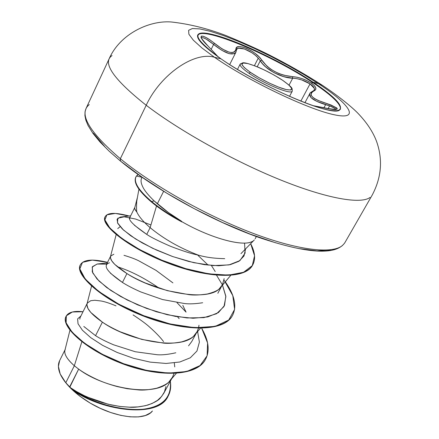 <?xml version="1.0" encoding="UTF-8"?>
<svg xmlns="http://www.w3.org/2000/svg" width="439" height="439" viewBox="0 0 439 439"><rect width="100%" height="100%" fill="white"/><g stroke="black" fill="none" stroke-linecap="round" stroke-linejoin="round"><path stroke-width="0.66" d="M340.45 109.278C341.169 104.306 331.988 95.45 312.919 82.713L313.166 82.252C334.886 96.81 343.671 106.084 339.523 110.068C332.619 117.202 259.85 86.263 220.987 58.842L214.43 57.24L201.973 47.999L193.347 40.201L188.88 34.226L188.622 30.307L192.375 28.54L199.778 28.914L210.314 31.312L223.396 35.543L238.377 41.365L254.587 48.499L271.362 56.631L288.011 65.433L303.887 74.548L318.324 83.613L322.341 85.265L324.07 86.434L322.341 85.265L318.324 83.613L313.166 82.252C341.833 101.096 350.481 114.914 326.589 109.613C303.162 104.63 250.899 79.618 220.987 58.842C191.744 37.035 190.323 29.276 216.734 35.57C241.779 42.567 284.752 63.441 313.166 82.252L318.324 83.613L303.887 74.548L288.011 65.433L271.362 56.631L254.587 48.499L238.377 41.365L223.396 35.543L210.314 31.312L199.778 28.914L192.375 28.54L188.622 30.307L188.88 34.226L193.347 40.201L201.973 47.999L214.43 57.24C248.222 80.792 307.854 109.306 334.079 114.733C360.825 120.527 350.476 104.701 318.324 83.613C350.476 104.701 360.825 120.527 334.079 114.733C307.854 109.306 248.222 80.792 214.43 57.24L220.987 58.842C201.501 45.063 194.164 36.711 198.966 33.776C208.975 27.97 274.792 56.433 313.166 82.252L312.919 82.713C331.988 95.45 341.169 104.306 340.45 109.278M335.95 109.514L335.55 109.481C335.906 109.937 331.664 109.344 322.819 107.692L312.738 105.579L332.861 109.443L335.961 109.514L337.3 109.004L336.834 107.994L331.028 105.014L317.754 100.322L314.549 98.621L312.288 96.849L311.108 95.109L311.037 93.485L312.014 92.069L315.707 89.6L315.707 87.63L313.989 85.281L311.086 82.987L312.919 82.713L311.086 82.987C305.187 79.289 298.986 77.176 292.484 76.644L292.714 78.197L296.967 78.669L301.593 79.887L310.033 83.893L300.825 101.146L310.033 83.893L314.351 88.382L314.269 90.154L313.21 90.922L313.94 90.966L313.205 90.922C310.609 92.409 309.473 93.293 309.813 93.578L309.83 93.545M236.583 49.623L237.033 48.987L238.728 48.186L244.6 49.064L251.997 52.806L255.438 55.369L258.28 58.107L254.406 65.669L258.28 58.107L260.283 60.791L257.205 66.783L260.283 60.791C265.041 69.252 281.553 78.126 292.714 78.197L283.632 76.611L274.04 72.72L265.793 67.035L262.637 63.891L260.283 60.791L261.748 60.154L260.283 60.791L258.28 58.107C252.03 50.88 238.152 45.305 236.61 49.563L236.473 50.156L235.941 49.102L236.478 50.062L235.935 52.175L234.382 53.662L229.29 53.706L221.942 50.381L213.601 44.465L211.23 49.245L213.601 44.465C225.174 53.525 232.615 56.093 235.935 52.175L229.674 64.588M312.716 105.574L322.819 107.692C340.423 110.749 341.586 109.327 326.32 103.428C311.926 98.78 307.799 94.626 313.94 90.966C317.276 89.337 316.321 86.675 311.086 82.987L306.866 80.611L302.005 78.614L297.038 77.237L292.484 76.644L292.714 78.197L289.06 85.133L292.714 78.197C298.794 78.57 304.567 80.469 310.033 83.893C313.611 86.335 315.026 88.426 314.269 90.154M323.867 107.923L325.634 104.669L329.574 105.892L328.026 108.74L329.574 105.892L334.973 108.362L335.912 109.432C335.703 108.526 333.591 107.346 329.574 105.892L316.667 101.294L310.955 97.595L309.61 94.072L309.813 93.578C308.705 97.321 313.978 101.014 325.634 104.669L323.867 107.923M249.072 73.329C241.702 68.166 238.882 64.961 240.605 63.726C238.882 64.961 241.702 68.166 249.072 73.329L250.422 72.364C240.012 64.747 239.189 61.822 247.964 63.595C258.812 66.865 270.38 72.44 282.678 80.332L274.254 75.157L264.766 70.191L255.558 66.141L247.964 63.595L243.118 62.958L241.823 64.368L244.358 67.661L250.422 72.364L259.114 77.747L269.041 82.949L278.6 87.114L286.255 89.594L290.832 90.022L291.694 88.382L288.802 84.968L282.678 80.332C293.274 87.871 294.47 90.955 286.255 89.594C277.81 87.646 260.695 79.426 250.422 72.364L249.072 73.329C263.191 83.223 288.906 94.127 291.842 91.581C288.906 94.127 263.191 83.223 249.072 73.329M112.038 55.566C101.903 62.574 113.289 79.141 146.203 105.261C160.482 74.509 194.208 51.303 214.43 57.24C194.208 51.303 160.482 74.509 146.203 105.261C113.289 79.141 101.903 62.574 112.038 55.566M251.487 241.829C241.477 246.674 209.315 237.614 181.351 221.382L181.861 221.931L181.466 221.168C169.822 214.912 159.862 208.36 151.587 201.512L151.367 201.945C159.807 208.931 169.975 215.593 181.861 221.931C169.975 215.593 159.807 208.931 151.367 201.945L151.587 201.512C159.862 208.36 169.822 214.912 181.466 221.168L168.472 212.586L154.182 200.93L151.587 201.512L154.182 200.93L157.343 203.8L162.216 194.131M89.243 104.575C78.334 113.52 88.7 131.563 120.341 158.709L146.203 105.261L120.341 158.709C88.7 131.563 78.334 113.52 89.243 104.575M275.829 242.86L250.038 234.058L222.31 222.447L194.093 208.602L166.886 193.237L142.126 177.186L120.495 161.091L120.341 158.709L120.495 161.091M138.927 189.171L136.727 201.331C136.425 207.406 136.485 211.022 136.908 212.18C139.031 216.729 143.438 221.887 150.138 227.649L156.509 206.006L150.138 227.649C163.643 238.843 179.672 247.986 198.214 255.081C205.655 257.292 214.495 258.483 224.724 258.664M240.956 253.66L254.324 239.924M142.06 177.318L141.671 178.108C140.584 180.226 140.946 183.145 142.752 186.86L142.818 186.992M134.757 207.57L130.021 217.102L129.801 218.457M134.361 225.218L146.73 234.388L150.138 227.649C143.438 221.887 139.031 216.729 136.908 212.18L134.806 209.019L134.729 207.658M69.949 330.243L64.95 350.141C63.929 354.064 67.057 359.278 74.334 365.769L65.79 382.742L69.592 387.033L78.652 369.106L74.328 365.769L81.588 342.601M87.136 303.442L80.096 317.611L79.761 319.208M83.805 326.457L95.548 335.67L102.391 322.138L90.796 312.458L87.965 308.48L86.911 304.803L87.301 303.108L90.736 300.699L94.835 300.265L101.096 300.995C104.8 301.648 109.766 303.272 116.011 305.862M133.066 314.9C141.117 320.207 146.67 324.317 149.737 327.22C155.664 332.477 160.273 337.273 163.571 341.602M110.403 273.201L122.448 282.447L126.931 273.568L114.793 264.421L111.731 260.793L110.463 257.934L110.672 256.063L113.86 254.225M123.99 255.317C130.356 257.205 135.305 259.048 138.839 260.848L156.004 270.347L172.917 282.886M173.998 373.512L172.532 377.112L169.35 381.376C167.923 383.505 163.747 385.771 156.816 388.18C149.019 389.827 142.916 390.408 138.521 389.914L127.239 388.713L117.131 386.55C108.91 384.306 101.881 381.798 96.042 379.033C88.673 375.543 82.878 372.234 78.652 369.106L69.796 387.242C74.026 390.353 79.81 393.607 87.158 397.015L108.186 404.242L119.847 406.448L129.538 407.216C134.219 407.601 140.326 406.882 147.85 405.054C154.577 402.59 158.792 400.181 160.487 397.822L163.714 393.426L171.611 378.819M198.439 328.284L197.089 331.664L194.038 335.665C192.677 337.668 188.556 339.737 181.68 341.871C173.904 343.254 167.802 343.66 163.368 343.089L141.753 339.407L120.275 331.829C112.73 328.383 106.765 325.151 102.391 322.138L95.548 335.67C99.988 338.54 106.002 341.586 113.591 344.807L135.278 351.743L157.167 354.734C162.101 355.129 168.318 354.476 175.814 352.78M188.54 345.833L191.772 341.509L196.299 333.135M198.988 325.228L198.549 327.873M224.142 278.628L222.463 284.713L219.544 288.434C218.249 290.305 214.199 292.154 207.389 293.993C199.646 295.096 193.539 295.315 189.066 294.662L167.226 290.634L145.342 283.001C137.61 279.599 131.475 276.455 126.931 273.568L122.448 282.447C126.981 285.366 133.088 288.527 140.754 291.93L162.556 299.546L184.342 303.514C189.099 304.15 195.212 303.892 202.664 302.745M215.214 271.538L211.373 265.458M60.5 374.632L64.632 381.343L71.365 388.943L80.063 396.346L90.258 403.134L80.584 396.647L71.969 389.36L80.469 396.56L90.258 403.134C115.402 418.082 144.919 421.215 152.393 411.019M150.138 227.649L146.73 234.388C150.813 237.192 158.731 241.159 170.502 246.29C182.92 251.059 192.156 253.989 198.214 255.081C179.672 247.986 163.643 238.843 150.138 227.649M65.049 349.746L59.616 360.671C57.833 364.293 58.025 368.722 60.192 373.968L65.79 382.742L74.328 365.769C66.476 358.707 63.457 353.214 65.274 349.29M59.649 360.606L58.403 366.378L60.192 373.968L65.79 382.742L72.336 389.651C99.466 410.465 158.303 419.305 168.126 396.126L168.027 396.313C157.98 419.289 99.373 410.383 72.336 389.651L69.883 387.324C95.439 408.945 157.848 419.914 168.225 395.945C170.508 391.665 171.205 386.759 170.31 381.222C171.945 399.117 160.652 408.643 136.43 409.806C113.487 410.048 85.078 399.161 69.883 387.324L76.633 391.621L84.425 395.726L92.953 399.419L101.974 402.541L111.248 404.945L120.5 406.509L129.461 407.178L137.868 406.915L145.474 405.696L152.048 403.507L157.458 400.395L161.629 396.455L164.477 391.786L165.937 386.479M80.924 315.948L77.626 318.873L78.027 323.773L82.406 330.221L90.719 337.646L102.572 345.328L117.202 352.479L133.527 358.306L150.275 362.131L166.107 363.454L179.787 362.01L190.301 357.79L196.957 351.019L199.399 342.102L197.616 331.582L199.399 342.102L196.957 351.019L190.301 357.79L179.787 362.01L166.107 363.454L150.275 362.131L133.527 358.306L117.202 352.479L102.572 345.328L90.719 337.646L82.406 330.221L78.027 323.773L77.626 318.873L80.924 315.948M201.704 328.284L207.581 342.98L207.12 355.766L200.047 365.572L186.712 371.531L168.23 373.134L146.412 370.346L123.568 363.69L102.188 354.196L84.513 343.238L72.194 332.323L66.119 322.813L66.366 315.8L72.353 311.997L83.015 311.734C74.015 310.708 68.391 312.206 66.135 316.223C60.917 325.348 84.173 348.484 121.054 362.74C157.799 377.139 196.793 376.448 205.693 359.064C209.968 350.624 208.64 340.368 201.704 328.284M205.693 359.064L205.485 359.442C196.579 376.832 157.585 377.535 120.846 363.141C83.975 348.89 60.725 325.743 65.949 316.607L66.135 316.223M66.042 316.415C60.467 325.42 83.608 348.703 120.676 363.075C157.601 377.589 196.837 376.843 205.584 359.25M81.852 341.772L74.328 365.769L78.652 369.106C103.977 388.548 157.744 398.382 170.469 380.147L176.253 373.402M174.755 366.933L174.299 362.971M91.548 286.135L87.065 303.722C86.039 308.129 91.147 314.269 102.391 322.138C128.836 340.982 183.486 351.716 195.328 334.271L200.414 328.295M116.165 234.624L110.513 256.458C109.651 260.217 115.122 265.919 126.931 273.568C154.566 291.743 210.094 303.475 220.982 286.914L230.7 275.412M137.297 197.885L134.658 208.135L135.201 209.908L136.908 212.18M117.723 228.604L120.127 226.672M177.548 316.782L179.156 318.681M163.599 191.382L157.343 203.8C164.071 209.672 172.115 215.461 181.466 221.168L181.351 221.382C210.665 238.415 244.205 247.327 252.787 241.176M142.022 177.29L136.458 176.028L138.071 174.508L136.743 176.094M244.545 243.08L245.116 253.083L239.935 260.59L229.032 264.898L213.145 265.59L193.709 262.659L172.757 256.579L152.635 248.271L135.613 238.986L123.518 230.08L117.487 222.814L117.844 218.183L124.204 216.817L135.678 219.056L150.928 224.955M197.506 254.922L208.168 265.145M216.553 275.242L222.375 284.867M222.375 284.873L225.871 296.649L224 306.532L216.575 313.726L203.926 317.638L186.981 317.94L167.237 314.714L146.593 308.425L127.129 299.952L110.765 290.415L99 281.031L92.733 272.937L92.217 267.06L97.118 264.026L106.644 264.163M117.334 266.742C130.526 270.907 144.513 278.079 159.291 288.258M176.972 302.63L186.076 312.145L182.811 305.335M225.311 281.794C234.58 295.046 237.033 306.175 232.659 315.169C224.291 331.84 183.584 331.5 142.982 315.405C102.298 299.469 74.926 274.315 80.353 264.794C83.536 259.537 92.602 258.719 107.55 262.335L92.239 260.102L82.488 262.363L79.838 268.904L85.193 278.974L98.545 291.309L118.771 304.178L143.63 315.657L170.096 323.949L194.9 327.735L215.121 326.396L228.703 320.047L234.607 309.418L232.791 295.623L224.005 279.972M129.077 215.999L115.331 213.431L106.924 214.819L104.899 219.89L109.887 228.066L121.79 238.399L139.662 249.588L161.739 260.14L185.637 268.613L208.755 273.848L228.681 275.132L243.563 272.284L252.293 265.611L254.554 255.783L250.674 243.683C255.021 251.991 255.75 258.988 252.859 264.673C245.697 279.209 207.801 278.019 168.34 262.774C128.836 247.678 100.619 224.516 105.173 216.663C107.582 212.558 115.55 212.333 129.077 215.999M80.353 264.794L80.161 265.189C74.729 274.721 102.089 299.886 142.768 315.822C183.359 331.911 224.071 332.241 232.445 315.559L232.659 315.169M105.173 216.663L104.97 217.075C100.41 224.938 128.622 248.106 168.115 263.202C207.57 278.447 245.472 279.621 252.639 265.079L252.859 264.673M252.743 264.876C245.796 279.643 207.625 278.518 167.901 263.12C128.128 247.876 100.01 224.543 105.08 216.871M232.549 315.361C224.367 332.252 183.414 331.977 142.604 315.756C101.7 299.694 74.416 274.375 80.26 264.991M122.448 282.447C106.715 271.642 102.402 265.085 109.514 262.774M100.218 263.702L97.282 263.998L92.453 266.649L92.256 271.796L97.003 278.963L106.606 287.457L120.478 296.402L137.572 304.825L156.46 311.772L175.507 316.437L193.078 318.248L207.746 316.942L218.441 312.573L224.532 305.451L225.816 296.084L222.496 285.12M122.519 216.811L120.182 217.096L117.07 219.259L117.74 223.325L122.305 228.949L130.63 235.677L142.269 242.932L156.498 250.06L172.351 256.436L188.743 261.463L204.541 264.673L218.699 265.771L230.365 264.629L238.92 261.287L244.007 255.959L245.555 248.946M146.73 234.388C132.962 224.96 127.409 219.165 130.07 217.003M298.443 248.512L316.925 250.867L330.633 250.005M93.238 133.072L104.548 146.368M342.442 245.511C332.175 254.285 297.697 250.378 251.476 232.719C205.315 215.083 152.487 185.137 120.341 158.709C152.487 185.137 205.315 215.083 251.476 232.719C297.697 250.378 332.175 254.285 342.442 245.511M370.044 197.446C360.704 204.453 326.704 198.604 280.109 179.765C233.581 160.948 179.578 130.795 146.203 105.261C179.578 130.795 233.581 160.948 280.109 179.765C326.704 198.604 360.704 204.453 370.044 197.446M60.544 374.719C65.652 384.734 75.557 394.211 90.258 403.134L100.268 408.336L110.601 412.484L120.698 415.36L130.114 416.841L138.472 416.896L145.331 415.535L150.5 412.841L152.426 410.981M154.182 200.93C148.239 195.174 144.431 190.482 142.752 186.86C140.93 183.123 140.579 180.188 141.698 178.053M136.458 176.028C133.001 181.351 138.044 189.846 151.587 201.512C138.85 190.597 133.632 182.399 135.92 176.917L136.458 176.028M135.711 177.334C133.418 182.822 138.642 191.025 151.367 201.945C138.433 190.833 133.253 182.553 135.832 177.098M282.903 80.485L282.782 80.375C275.747 75.76 267.691 71.425 258.609 67.37C246.005 62.393 243.886 62.766 242.855 62.782L240.155 64.16L237.477 69.428M310.609 92.618L312.601 91.493M201.704 37.617L203.422 37.814L206.231 39.142L213.601 44.465L214.391 43.302L213.601 44.465C207.131 39.208 203.065 36.991 201.413 37.82M208.015 46.002L202.105 39.301L201.018 37.167L201.353 36.102L203.109 36.223L206.127 37.562L210.067 40.02L222.255 49.009L229.218 52.219L231.979 52.592L234.058 52.142L235.397 50.935L236.797 47.341L239.003 46.611L242.306 46.968L246.394 48.328L250.872 50.573L255.284 53.503L259.081 56.834L266.917 66.152L270.545 69.022L274.721 71.584L279.242 73.686L283.841 75.234L292.484 76.644C279.116 75.283 268.871 69.79 261.748 60.154C256.513 51.116 235.551 42.045 235.941 49.102C234.091 55.018 226.908 53.086 214.391 43.302C201.446 32.64 195.717 34.434 207.932 45.919L207.993 45.963M207.932 45.919L218.221 56.911L207.932 45.919M197.588 35.224C202.461 25.934 272.57 55.479 312.919 82.713C274.556 56.883 208.744 28.442 198.724 34.269M322.061 85.106C305.862 74.663 288.127 64.544 268.86 54.749C257.287 48.965 242.932 42.539 225.778 35.471C207.213 28.414 188.951 23.904 170.996 21.95C148.936 20.364 120.028 34.012 109.163 58.744L86.049 108.482L85.051 111.725L84.919 115.605L85.841 120.149L88.009 125.428L92.854 133.247L99.927 141.879L109.179 151.214L120.516 161.108C154.199 188.891 210.939 220.394 258.291 237.258C307.262 253.813 336.126 255.608 344.884 242.652L372.201 195.092C381.546 177.422 382.989 159.494 376.525 141.298C372.925 131.76 366.697 122.388 357.834 113.18C351.623 106.743 337.41 95.236 322.061 85.106M106.397 264.657L110.557 256.283M217.826 293.29L221.788 285.959M168.225 395.945L168.027 396.313M255.119 238.816L256.343 236.555M107.231 262.983L97.282 263.998M120.182 217.096L130.668 215.801M135.931 176.89L135.722 177.307M289.51 96.393L292.27 91.175L292.144 88.727C291.348 87.893 293.148 87.926 282.776 80.37M304.907 102.737L309.813 93.578M218.265 56.944L207.971 45.941C202.176 39.439 199.981 36.667 201.391 37.622L201.347 37.919"/></g></svg>
